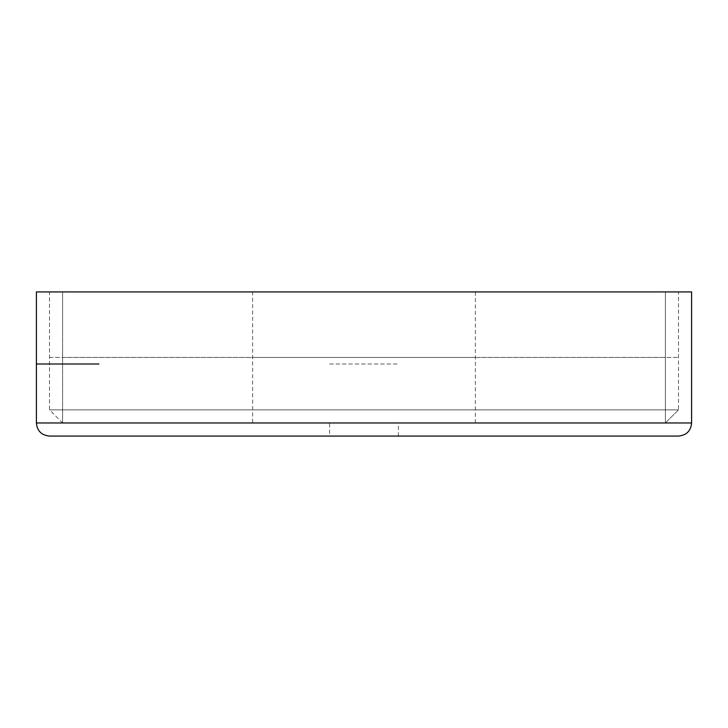 <?xml version="1.0" encoding="UTF-8"?>
<svg xmlns="http://www.w3.org/2000/svg" width="728" height="728" viewBox="0 0 728 728"><rect width="100%" height="100%" fill="white"/><g stroke="black" fill="none" stroke-linecap="round" stroke-linejoin="round"><path stroke-width="0.55" stroke-dasharray="3.64 2.73" d="M678.496 436.072L49.504 436.072M329.602 436.072L398.398 436.072L329.602 436.072L329.602 422.968L398.398 422.968L329.602 422.968M691.6 291.928L36.4 291.928M678.496 409.864L665.392 422.968L62.608 422.968L665.392 422.968L62.608 422.968L665.392 422.968L62.608 422.968L49.504 409.864L678.496 409.864L49.504 409.864L678.496 409.864L49.504 409.864L49.504 291.928L678.496 291.928L678.496 409.864L665.392 422.968L665.392 291.928L62.608 291.928L62.608 422.968L665.392 422.968L665.392 291.928L62.608 291.928L665.392 291.928L62.608 291.928L62.608 422.968L49.504 409.864L49.504 291.928L678.496 291.928L49.504 291.928L678.496 291.928L49.504 291.928L678.496 291.928L678.496 409.864M178.406 291.928L162.817 291.928M358.84 422.977L372.408 422.977L358.84 422.968M252.616 422.968L475.384 422.968L252.616 422.968L252.616 291.928L475.384 291.928L252.616 291.928M98.963 364L36.4 364M329.602 364L398.398 364L329.602 364M49.504 357.448L678.496 357.448L49.504 357.448M62.608 357.448L665.392 357.448L62.608 357.448M252.616 357.448L475.384 357.448L252.616 357.448M36.4 422.968L691.6 422.968M398.398 436.072L398.398 422.968M475.384 422.968L475.384 291.928"/><path stroke-width="1.09" d="M49.504 436.072L678.496 436.072C686.459 435.299 690.827 430.931 691.6 422.968L36.4 422.968C37.174 430.931 41.541 435.299 49.504 436.072M36.4 422.968L36.4 291.928L691.6 291.928L691.6 422.968M162.817 291.928L178.406 291.928M36.4 364L98.963 364"/></g></svg>
